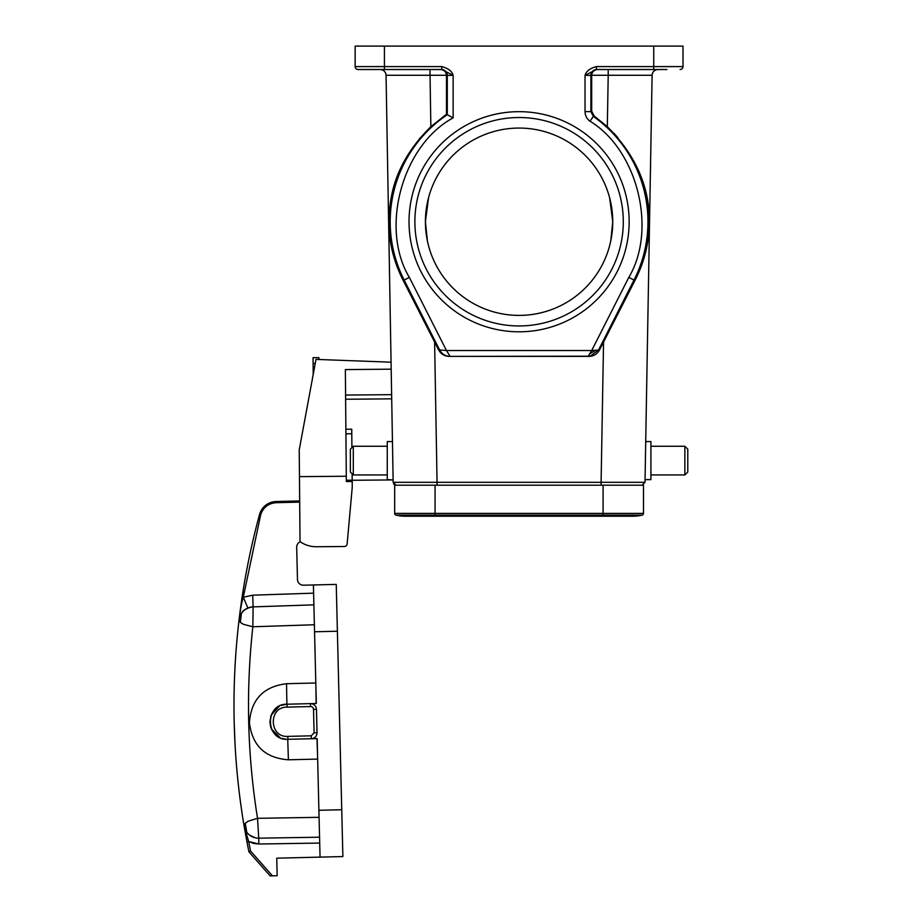 <?xml version="1.0" encoding="UTF-8"?>
<svg xmlns="http://www.w3.org/2000/svg" width="922" height="922" viewBox="0 0 922 922"><rect width="100%" height="100%" fill="white"/><g stroke="black" fill="none" stroke-linecap="round" stroke-linejoin="round"><path stroke-width="1.38" d="M609.615 197.7L612.75 221.741A93.675 93.675 0 0 0 519.086 128.066A93.675 93.675 0 0 0 425.411 221.741L428.546 197.7L425.411 221.741L427.416 240.999L425.411 221.741A93.675 93.675 0 0 0 519.086 315.405A93.675 93.675 0 0 0 612.75 221.741L609.615 197.7M409.022 221.741A110.064 110.064 0 0 1 519.086 111.666A110.064 110.064 0 0 1 629.15 221.741A110.064 110.064 0 0 1 519.086 331.805A110.064 110.064 0 0 1 409.022 221.741M623.295 221.741A104.209 104.209 0 0 0 519.086 117.52A104.209 104.209 0 0 0 414.877 221.741A104.209 104.209 0 0 0 519.086 325.95A104.209 104.209 0 0 0 623.295 221.741M403.456 69.519L371.255 69.519L403.456 69.519M420.259 137.712L404.366 160.935M389.752 206.966L389.038 214.861M666.906 69.519L596.73 69.519A5.855 5.855 -90 0 0 590.887 75.374L590.887 111.631L591.693 111.216L594.16 115.988L593.365 116.414A128.884 128.884 0 0 1 634.013 280.046L598.539 349.98L590.207 356.192L450.074 356.388C445.395 356.215 441.915 354.071 439.633 349.98L438.653 349.98C440.947 354.06 444.427 356.203 449.095 356.388L450.074 356.388L446.478 350.533L439.633 349.98L404.147 280.046A128.884 128.884 0 0 1 447.285 114.708L446.478 114.282L446.478 75.27L386.053 75.27L393.164 482.31L393.118 479.924L352.181 480.281M645.388 460.597L652.108 75.27L608.209 75.27L607.31 126.683C635.535 154.931 649.549 186.624 649.353 221.741C649.134 242.866 644.328 262.459 634.924 280.507L599.507 349.98C597.226 354.06 593.745 356.203 589.066 356.388L449.095 356.388M607.31 126.683L594.16 115.988M391.182 369.18L391.066 362.185L316.004 359.396L299.224 449.901L299.466 476.639L346.292 476.236L345.358 369.584L391.182 369.18L392.449 441.569L387.263 441.569L387.263 479.624L393.118 479.924M392.784 460.597L393.118 479.624L392.784 460.597M353.299 474.945L350.372 472.018L350.372 449.187L353.299 446.26L353.299 474.945L387.263 474.945M645.711 441.569L650.909 441.569L650.909 479.624L645.054 479.624L645.008 482.31L642.081 485.191L645.008 482.31L642.081 485.191L645.008 482.31L601.098 482.31L601.098 485.191M684.862 446.26L684.862 474.945L650.909 474.945L684.862 474.945L687.789 472.018L687.789 449.187L684.862 446.26L650.909 446.26M286.373 704.224L316.142 703.486L315.808 682.995L286.546 683.709C263.473 686.544 251.107 699.533 249.424 722.675C252.225 745.714 265.213 758.08 288.402 759.797L317.664 759.083L316.995 738.603L311.313 738.741L317.156 738.591L320.049 857.114L276.738 858.175L277.165 875.727L272.439 875.842L250.554 851.029L248.928 851.836A725.568 725.568 0 0 1 246.946 841.832L248.663 841.498L244.088 825.962A14.637 14.637 0 0 0 258.748 838.167L319.565 837.211L258.748 838.167C253.884 838.167 249.897 836.196 246.762 832.243L244.088 825.962L246.946 841.832L244.088 825.962C238.349 791.837 235.052 757.527 234.211 723.044C233.37 688.573 234.983 654.147 239.063 619.768L241.391 613.407C244.342 609.292 248.237 607.114 253.112 606.872L313.906 604.855L253.112 606.872A14.637 14.637 0 0 0 247.868 608.036L246.497 608.704A14.637 14.637 0 0 1 247.868 608.036L243.281 597.26L260.707 514.683M352.123 473.77L352.25 487.15L347.145 543.842A2.927 2.927 0 0 1 344.252 546.504L316.465 546.746L344.252 546.504M392.542 446.548L392.588 449.475M351.893 446.905L352.653 446.905M345.888 429.26L351.743 429.203L351.904 447.666M352.192 481.503L346.338 481.561L346.292 476.236M299.466 476.639L300.03 541.617A28.098 28.098 0 0 0 316.465 546.746M347.145 543.842L347.41 540.868M391.7 398.846L345.623 399.249M318.931 359.511L318.908 357.621L313.054 357.667L313.111 363.522L315.243 363.51M300.249 541.767A5.855 5.855 0 0 0 296.688 547.299L297.472 579.489A5.855 5.855 0 0 0 303.465 585.205L313.411 584.963L316.304 703.474L310.449 703.624A5.855 5.855 0 0 1 316.453 709.329L317.018 732.748A5.855 5.855 0 0 1 311.313 738.741L287.226 739.317M284.218 739.006L282.581 738.614M278.041 736.563L275.355 734.465M274.687 733.797L273.684 732.633M272.393 730.754L271.69 729.463M271.137 728.219L270.861 727.458M270.642 726.767L269.916 722.226L271.264 728.518M271.333 714.815L271.967 713.49M273.189 711.53L274.099 710.366M274.744 709.64L277.303 707.428M281.775 705.134L283.388 704.673M286.546 683.709L286.88 704.201L281.095 705.388M279.412 706.137L271.172 715.218M270.953 715.772L269.916 722.133M271.506 729.083L280.207 737.738M281.878 738.407L286.304 739.271M283.769 738.925L282.524 738.603M285.624 704.281L286.661 704.201M314.39 624.759L252.859 626.764L253.112 606.872L313.906 604.855L253.112 606.872C247.28 607.621 243.373 609.799 241.403 613.407L240.342 622.385L239.063 619.768A725.568 725.568 0 0 1 259.555 514.464A17.564 17.564 0 0 1 276.07 501.522L299.673 500.946M258.679 838.167L258.748 838.167A14.637 14.637 0 0 1 244.088 825.962L245.264 823.277L248.202 821.214L257.526 818.31C247.338 754.669 245.782 690.82 252.859 626.764L243.373 624.309L240.342 622.385M253.734 843.457L258.84 844.022L258.748 838.167L319.565 837.211L258.748 838.167L257.526 818.31L319.081 817.318M287.895 739.306C265.271 740.942 264.36 703.659 287.042 704.189L287.111 707.116L310.53 706.552A2.927 2.927 0 0 1 313.526 709.398L314.091 732.817L311.233 735.814L287.825 736.378L287.895 739.306M320.049 857.114L342.88 856.561L341.739 809.735L336.242 584.398L313.411 584.963M313.203 374.482L313.111 363.522M234.211 723.044L235.006 743.697M270.146 875.9L248.928 851.836L270.146 875.9L272.439 875.842M241.495 613.268L239.063 619.768C240.573 608.439 241.979 600.937 243.281 597.26L252.72 595.174L253.112 606.872L271.287 606.273M243.742 610.675A14.637 14.637 0 0 1 246.209 608.866L243.731 610.687M239.132 619.238L239.063 619.768A725.568 725.568 0 0 1 259.555 514.464A725.568 725.568 0 0 0 239.063 619.768L239.651 617.06M239.835 616.507L240.308 615.354M242.624 611.816L243.339 611.056M246.9 608.485L247.753 608.082M251.476 607.022L250.392 607.218M249.989 607.31L245.333 609.419M243.65 610.756A14.637 14.637 0 0 0 240.93 614.167L240.481 615.009M240.158 615.712L239.812 616.576M239.432 621.313L239.881 621.912M244.33 827.115L246.047 831.183M249.574 835.125L255.382 837.833M299.685 502.121L276.104 502.697C268.337 503.366 263.196 507.388 260.684 514.776L259.555 514.464A725.568 725.568 0 0 0 239.063 619.768L239.167 619.054M276.104 502.697L276.07 501.522L280.346 501.418M610.756 240.999L612.75 221.741L610.756 240.999M396.011 515.11A38.643 38.643 0 0 0 405.207 516.216A38.643 38.643 0 0 1 396.011 515.11L435.069 515.11L435.069 516.216L405.207 516.216A38.643 38.643 0 0 0 414.416 515.11A38.643 38.643 0 0 1 396.011 515.11A1.752 1.752 0 0 1 394.674 513.404L394.674 485.191L603.092 485.191L603.092 513.404L643.487 513.404L643.487 485.191L603.092 485.191M623.756 515.11A38.643 38.643 0 0 0 642.15 515.11A1.752 1.752 0 0 0 643.487 513.404A1.752 1.752 0 0 1 642.15 515.11A38.643 38.643 0 0 1 632.953 516.216A38.643 38.643 0 0 0 642.15 515.11L603.092 515.11L603.092 513.404L435.069 513.404L435.069 515.11L603.092 515.11L603.092 516.216L632.953 516.216M657.075 69.588A5.855 5.855 0 0 1 657.962 69.519A5.855 5.855 0 0 0 657.075 69.588C654.032 70.291 652.384 72.193 652.108 75.27A5.855 5.855 0 0 1 655.784 69.934A5.855 5.855 0 0 0 652.108 75.27A5.855 5.855 0 0 1 657.075 69.588A5.855 5.855 0 0 0 652.108 75.27L645.008 482.31M642.323 263.185L645.25 253.423M649.134 214.849L647.048 198.218M617.913 137.712L613.787 133.114M446.478 114.282L430.851 126.683C408.388 148.88 395.042 173.278 390.813 199.867C386.076 227.999 390.225 254.875 403.237 280.507L438.653 349.98M608.209 69.519L608.209 75.27L591.682 75.27L591.693 111.216M393.936 484.246L393.164 482.31L396.091 485.191L394.143 484.442M434.608 342.004L437.063 482.31L393.164 482.31L396.091 485.191M589.066 356.388L588.098 356.388L591.693 350.533L599.507 349.98M591.682 75.27C592.097 71.789 594.022 69.876 597.456 69.519M680.079 69.519A2.927 2.927 0 0 0 683.006 66.591L683.006 46.1L355.154 46.1L355.154 66.591L441.799 66.591C448.311 68.378 452.091 71.305 453.14 75.374L453.14 117.878C402.349 145.134 379.599 228.034 409.368 277.407L446.478 350.533L591.693 350.533L628.792 277.407L634.924 280.507M391.066 362.185L386.053 75.27A5.855 5.855 0 0 0 380.198 69.519L380.198 69.519M389.119 230.465L389.268 232.24M391.988 249.62L392.91 253.423M395.849 263.185L403.11 280.253M591.682 75.374L585.032 75.374C586.138 71.259 589.919 68.332 596.361 66.591L596.361 69.519L585.032 75.374L585.032 111.631L590.887 111.631L593.365 116.414L589.988 121.197C637.54 149.998 657.34 229.693 628.792 277.407M381.097 69.588A5.855 5.855 0 0 1 386.053 75.27C385.788 72.193 384.128 70.291 381.097 69.588M453.14 117.878L447.285 114.708L447.285 75.374L453.14 75.374L441.799 69.519L358.082 69.519A2.927 2.927 0 0 1 355.154 66.591A2.927 2.927 0 0 0 358.082 69.519A2.927 2.927 0 0 1 355.154 66.591M440.716 69.519C444.15 69.876 446.075 71.789 446.478 75.27M259.555 514.464A725.568 725.568 0 0 0 239.063 619.768A725.568 725.568 0 0 1 259.555 514.464L260.684 514.799M351.778 433.766L345.923 433.813M346.326 480.258L352.181 480.212M345.589 395.065L391.631 394.662M287.733 739.317L288.402 759.797M313.526 709.398L316.453 709.329A5.855 5.855 0 0 0 310.449 703.624L310.53 706.552M287.825 736.378C268.982 737.646 268.221 706.771 287.111 707.116M318.908 810.288L341.739 809.735M314.563 631.777L337.383 631.224M314.091 732.817L317.018 732.748A5.855 5.855 0 0 1 311.313 738.741L311.233 735.814M250.554 851.029L248.663 841.498L258.84 844.022L319.704 843.065M313.618 593.157L252.72 595.174M248.928 851.836A725.568 725.568 0 0 1 246.946 841.832M246.762 832.243L245.264 823.277M248.663 841.498L253.469 843.388M394.674 513.404L435.069 513.404L435.069 485.191M603.553 342.004L601.098 482.31L437.063 482.31L437.063 485.191M430.851 126.683L429.963 69.519M653.733 69.519L653.733 66.591L596.361 66.591M683.006 66.591L653.733 66.591L653.733 46.1M596.361 68.631L596.361 69.519M403.237 280.507L409.368 277.407M595.635 350.21L589.596 353.921M588.639 355.5L590.207 356.192L588.098 356.388M384.428 46.1L384.428 69.519L358.082 69.519M589.988 121.197C586.795 118.823 585.147 115.63 585.032 111.631M441.431 69.519A5.855 5.855 -90 0 1 447.285 75.374L446.478 75.374M441.799 69.519L441.799 66.591M251.983 606.953L250.749 607.149M249.574 607.425L247.615 608.14M246.186 608.877L244.595 609.961M435.069 516.216L603.092 516.216M650.909 479.624L645.054 479.624M353.299 446.26L387.263 446.26"/></g></svg>
